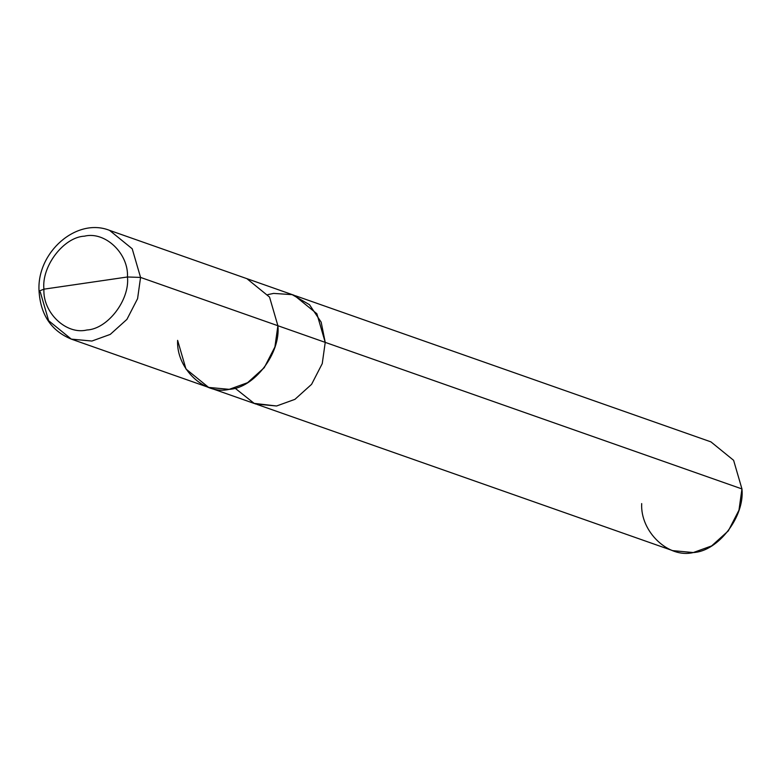 <?xml version="1.0" encoding="UTF-8"?>
<svg xmlns="http://www.w3.org/2000/svg" width="781" height="781" viewBox="0 0 781 781"><rect width="100%" height="100%" fill="white"/><g stroke="black" fill="none" stroke-linecap="round" stroke-linejoin="round"><path stroke-width="1.17" d="M43.921 289.175L127.469 276.982C129.949 299.914 107.651 329.074 86.925 329.992C66.307 335.108 42.662 312.664 43.921 289.175C42.662 312.664 66.307 335.108 86.925 329.992C107.651 329.074 129.949 299.914 127.469 276.982L140.56 277.421L137.583 298.664L126.922 319.38L110.258 334.395L91.904 341.043L71.305 339.12L91.904 341.043L110.258 334.395L126.922 319.38L137.583 298.664L140.56 277.421L277.89 325.726L274.912 346.959L264.242 367.675L247.577 382.69L229.233 389.338L208.634 387.415L229.233 389.338L247.577 382.69L264.242 367.675L274.912 346.959L277.89 325.726L140.56 277.421L127.469 276.982L43.921 289.175C41.442 266.243 63.739 237.082 84.465 236.165C105.084 231.049 128.728 253.493 127.469 276.982C128.728 253.493 105.084 231.049 84.465 236.165C63.739 237.082 41.442 266.243 43.921 289.175L39.05 291.098L43.921 289.175M40.3 292.065L48.647 320.698L71.305 339.12C51.273 330.822 40.524 314.811 39.05 291.098L40.3 292.065M177.619 340.36C176.115 368.544 204.495 395.479 229.233 389.338C254.098 388.235 280.857 353.246 277.89 325.726C280.857 353.246 254.098 388.235 229.233 389.338C204.495 395.479 176.115 368.544 177.619 340.36L185.966 369.003L208.634 387.415L255.973 404.07L276.572 405.993L294.925 399.345L311.59 384.33L322.25 363.614L325.228 342.371L741.95 488.935L738.972 510.169L728.312 530.885L711.637 545.909L693.294 552.548L672.695 550.634L257.174 404.47M39.05 291.098C36.541 252.488 76.479 217.147 109.555 230.366L132.214 248.788L140.56 277.421L132.214 248.788L109.555 230.366L246.884 278.661L269.543 297.083L277.89 325.726L325.228 342.371L277.89 325.726L269.543 297.083L246.884 278.661L294.222 295.316L316.881 313.737L325.228 342.371L321.167 322.162L309.501 304.707L292.182 294.652L273.623 293.402L267.873 294.613M234.983 388.128L254.167 403.386L276.572 405.993L294.925 399.345L311.59 384.33L322.25 363.614L325.228 342.371L741.95 488.935C744.918 516.466 718.159 551.445 693.294 552.548C668.556 558.688 640.176 531.754 641.689 503.579M295.413 295.755L710.944 441.88L733.603 460.302L741.95 488.935M71.305 339.12L208.634 387.415"/></g></svg>
